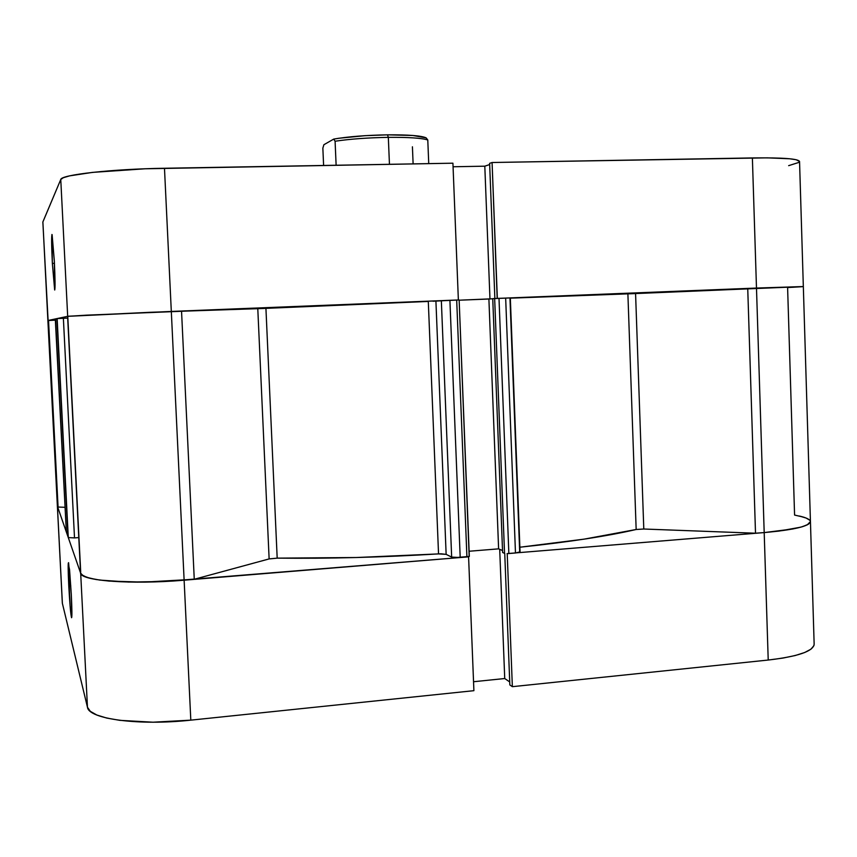 <?xml version="1.0" encoding="UTF-8"?>
<svg xmlns="http://www.w3.org/2000/svg" width="857" height="857" viewBox="0 0 857 857"><rect width="100%" height="100%" fill="white"/><g stroke="black" fill="none" stroke-linecap="round" stroke-linejoin="round"><path stroke-width="1.29" d="M68.764 585.685C68.024 570.034 67.96 562.374 68.592 562.685L71.302 594.608L69.556 569.68L68.26 563.338L70.092 605.985L71.784 617.115L71.302 594.608C72.009 609.488 72.095 617.19 71.559 617.726C70.703 614.651 69.781 603.971 68.764 585.685L70.799 585.824L68.764 585.685M190.811 720.148L184.126 580.2L468.586 556.846L473.9 690.678L190.811 720.148L473.9 690.678L468.586 556.846L164.994 581.464L128.55 582.064L99.819 580.082L89.91 578.25L83.472 575.958L80.687 573.333L57.419 506.283L80.687 573.333L87.457 707.229L90.306 711.331L96.787 715.006L106.718 718.059L119.776 720.341L153.017 722.205L190.811 720.148L184.126 580.2C131.924 584.688 81.597 580.982 80.687 573.333L87.457 707.229L62.379 603.36L87.457 707.229C88.582 719.023 138.866 725.868 190.811 720.148M810.443 521.559L807.23 524.88L800.867 527.151L778.938 531.094L764.198 532.583C794.16 529.862 809.576 526.198 810.443 521.602C810.229 519.556 806.533 517.692 799.345 516.032L806.083 518.035L809.79 520.22M799.56 161.534L796.153 159.723L789.64 158.77L767.326 157.849L492.079 162.509L497.189 298.418L756.485 288.059L752.382 157.934L492.079 162.509L497.339 298.407L756.485 288.059L768.215 660.04L512.357 686.671L509.84 684.947L504.741 553.397L509.84 684.947L512.357 686.671L768.215 660.04C798.049 656.537 813.357 651.245 814.15 644.185L810.443 521.602C809.576 526.198 794.16 529.862 764.198 532.583L507.055 553.611L764.198 532.583L768.215 660.04L782.891 658.08L795.21 655.53L804.691 652.509L810.99 649.156L813.925 645.621L814.15 644.11M473.546 681.733L504.73 678.53L509.722 681.947L504.73 678.53L473.546 681.733M47.885 320.529L42.882 221.909L60.761 179.488L67.682 316.329L47.917 320.518L67.682 316.329L86.557 315.162L458.366 299.961L452.925 163.194L145.09 168.786L92.545 172.386L69.653 175.856L63.364 177.699L60.761 179.488L42.85 222.049L58.072 507.044L64.886 507.301L58.072 507.044L48.538 320.454L55.351 320.143L47.885 320.529L62.325 602.996L57.365 506.058L58.072 507.044L57.365 506.005M512.357 686.671L507.215 553.676L512.357 686.671M62.379 603.36L57.419 506.294M499.706 549.326L504.73 678.53L499.706 549.326M52.363 263.453L54.441 263.303L52.363 263.453L54.741 290.009L54.334 261.042C55.169 279.189 55.287 288.841 54.666 289.987L52.363 263.453C51.484 244.513 51.399 234.904 52.106 234.636L54.334 261.042L51.913 234.486L52.363 263.453M489.679 164.533L484.805 166.183L453.074 166.761L484.805 166.183L489.679 164.533M788.654 165.658L798.96 162.391M492.079 162.509L489.626 163.344L494.864 298.536L489.626 163.344L492.079 162.509M756.485 288.059L803.33 286.549L633.462 293.651L510.333 298.161L635.573 293.555L747.733 288.413L755.51 533.215L643.789 529.015L636.162 529.497L627.892 293.865L636.162 529.497L584.163 539.139L519.878 547.216C568.427 542.095 607.184 536.182 636.162 529.497L643.789 529.015L635.573 293.555L643.789 529.015L755.51 533.215L764.198 532.583L755.51 533.215L747.733 288.413L756.485 288.059L752.382 157.934C782.741 157.559 798.467 158.749 799.549 161.502L810.443 521.752L808.365 524.248L802.42 526.701L792.789 528.983L764.198 532.583L756.485 288.059M802.72 286.634L792.361 287.299M458.366 299.961L452.925 163.194L164.48 168.261L171.314 311.434L458.366 299.961M47.917 320.518L42.882 221.909M60.761 179.488L67.682 316.329L171.314 311.434L164.48 168.261C111.496 169.065 61.061 174.753 60.761 179.488M489.968 298.943L484.805 166.183L489.968 298.943M426.122 137.859L427.782 139.97L428.736 163.623L427.782 139.97L426.025 137.806C421.066 135.685 408.232 134.688 387.514 134.838L388.328 137.356C408.382 137.184 421.526 138.052 427.782 139.97C421.526 138.052 408.382 137.184 388.328 137.356C367.814 137.72 350.074 139.005 335.087 141.234L336.126 165.24L335.087 141.234C350.074 139.005 367.814 137.72 388.328 137.356L389.453 164.308L388.328 137.356L387.514 134.838L365.157 135.674L338.794 138.266L333.737 139.091L323.892 144.715L333.737 139.091L335.087 141.234L333.737 139.091C348.071 136.649 365.993 135.224 387.514 134.838L412.913 135.481L426.09 137.87M323.603 165.465L322.853 148.111L323.892 144.715L322.853 148.111L323.603 165.465M412.421 146.793L413.117 163.891M469.315 556.439L454.971 557.628L451.66 557.104L446.143 554.361L440.98 553.804L356.362 557.521L277.186 558.143C328.981 558.721 382.768 557.307 438.538 553.89L428.296 301.439L265.927 308.359L277.186 558.143L269.13 558.925L194.26 579.278L181.534 311.027L171.314 311.434L184.126 580.2L194.26 579.278L143.719 582.128L109.075 581.089L96.113 579.525L86.878 577.372L81.704 574.758L80.558 572.637M469.165 556.236L459.138 299.95L435.913 301.075L441.344 300.7L451.66 557.104L446.143 554.361L435.913 301.075L446.143 554.361L438.538 553.89L428.296 301.439L261.46 308.552L150.714 312.269L68.635 316.212L171.314 311.434L184.126 580.2C130.296 584.838 79.09 580.714 80.558 572.701L67.596 316.362M433.021 301.225L435.913 301.075M56.905 318.611L68.281 537.585L74.505 537.907L68.281 537.585L57.14 318.568L63.375 318.279L74.505 537.907L78.78 537.585L74.505 537.907L63.375 318.279L67.682 318.097L56.905 318.611L68.014 536.814M66.107 531.297L66.364 532.079L67.778 532.283L66.364 532.079L55.512 318.911L56.916 318.836L55.298 318.954L66.364 532.079L55.298 318.954M803.277 517.06L794.578 515.068L787.604 287.556L801.627 286.731M509.958 297.957L519.674 551.533M510.301 297.925L492.743 298.665L502.598 552.486L492.743 298.665L494.66 298.547L504.537 553.333L502.598 552.486L504.537 553.333L494.66 298.547L498.999 298.343L508.854 553.536L507.537 553.611L515.475 553.001L508.854 553.536L498.999 298.343L505.662 298.075L515.475 553.001L505.662 298.075L510.322 297.925L520.049 551.854L515.475 553.001L520.038 551.929M492.754 298.761L459.138 300.207L488.897 299.018L498.613 548.855L469.122 551.244L498.613 548.855L502.523 550.548L498.613 548.855L488.897 299.018L492.754 298.761M67.778 316.404L80.697 571.812M194.26 579.278L181.534 311.027L257.786 308.681L269.13 558.925L194.26 579.278M460.198 557.532L449.904 300.304L456.685 300.036L466.915 556.986L460.198 557.532L449.904 300.304L441.344 300.7L451.66 557.104L460.198 557.532M456.685 300.036L466.915 556.986L469.325 556.386L459.138 299.95L456.685 300.036M257.786 308.681L265.927 308.359L277.186 558.143L269.13 558.925L257.786 308.681"/></g></svg>
